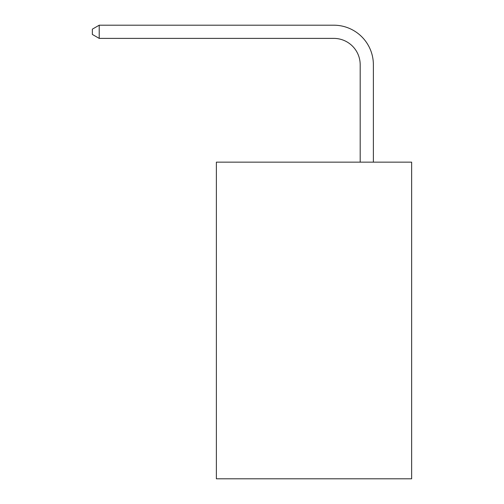 <?xml version="1.0" encoding="UTF-8"?>
<svg xmlns="http://www.w3.org/2000/svg" width="504" height="504" viewBox="0 0 504 504"><rect width="100%" height="100%" fill="white"/><g stroke="black" fill="none" stroke-linecap="round" stroke-linejoin="round"><path stroke-width="0.76" d="M411.642 162.149L411.642 478.8L216.38 478.8L216.38 162.149L411.642 162.149M360.19 162.149L360.19 64.783A26.384 26.384 0 0 0 333.799 38.392L99.219 38.392L92.358 34.436L92.358 29.156L99.219 25.2L333.799 25.2A39.583 39.583 0 0 1 373.382 64.783L373.382 162.149M360.19 64.783A26.384 26.384 0 0 0 333.799 38.392A26.384 26.384 0 0 1 360.19 64.783A26.384 26.384 0 0 0 333.799 38.392A26.384 26.384 0 0 1 360.19 64.783A26.384 26.384 0 0 0 333.799 38.392A26.384 26.384 0 0 1 360.19 64.783A26.384 26.384 0 0 0 333.799 38.392A26.384 26.384 0 0 1 360.19 64.783A26.384 26.384 0 0 0 333.799 38.392A26.384 26.384 0 0 1 360.19 64.783A26.384 26.384 0 0 0 333.799 38.392A26.384 26.384 0 0 1 360.19 64.783A26.384 26.384 0 0 0 333.799 38.392A26.384 26.384 0 0 1 360.19 64.783A26.384 26.384 0 0 0 333.799 38.392A26.384 26.384 0 0 1 360.19 64.783A26.384 26.384 0 0 0 333.799 38.392A26.384 26.384 0 0 1 360.19 64.783A26.384 26.384 0 0 0 333.799 38.392A26.384 26.384 0 0 1 360.19 64.783A26.384 26.384 0 0 0 333.799 38.392A26.384 26.384 0 0 1 360.19 64.783A26.384 26.384 0 0 0 333.799 38.392A26.384 26.384 0 0 1 360.19 64.783A26.384 26.384 0 0 0 333.799 38.392A26.384 26.384 0 0 1 360.19 64.783A26.384 26.384 0 0 0 333.799 38.392A26.384 26.384 0 0 1 360.19 64.783A26.384 26.384 0 0 0 333.799 38.392A26.384 26.384 0 0 1 360.19 64.783M99.219 25.2L333.799 25.2L99.219 25.2L333.799 25.2L99.219 25.2L333.799 25.2L99.219 25.2L333.799 25.2L99.219 25.2L333.799 25.2L99.219 25.2L333.799 25.2L99.219 25.2L333.799 25.2L99.219 25.2L333.799 25.2L99.219 25.2L333.799 25.2L99.219 25.2L333.799 25.2L99.219 25.2L333.799 25.2L99.219 25.2L333.799 25.2L99.219 25.2L333.799 25.2L99.219 25.2L333.799 25.2L99.219 25.2L333.799 25.2L99.219 25.2L99.219 38.392"/></g></svg>
